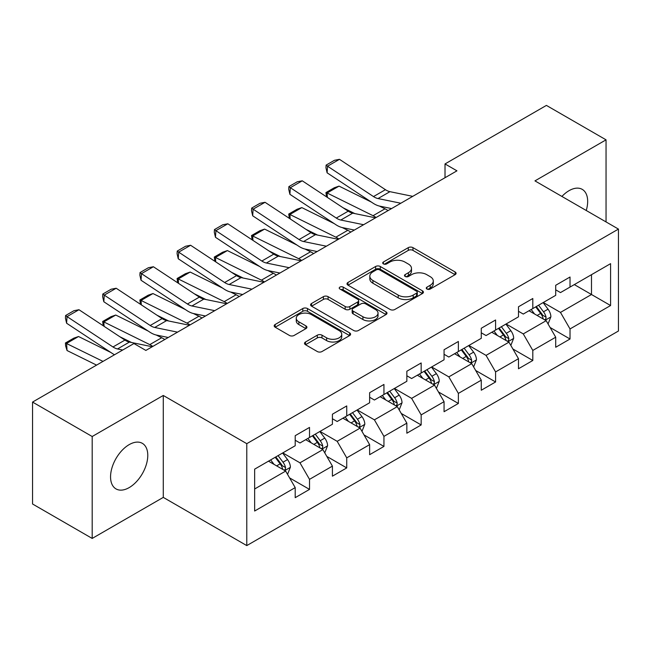 <?xml version="1.0" encoding="UTF-8"?>
<svg xmlns="http://www.w3.org/2000/svg" width="651" height="651" viewBox="0 0 651 651"><rect width="100%" height="100%" fill="white"/><g stroke="black" fill="none" stroke-linecap="round" stroke-linejoin="round"><path stroke-width="0.98" d="M426.958 289.044A2.319 1.335 0 0 0 430.23 289.044L455.114 274.673A3.312 1.912 0 0 0 456.082 273.322A3.312 1.912 0 0 0 455.114 271.972L412.962 247.64A3.312 1.912 0 0 0 408.283 247.64L383.398 262.003A2.319 1.335 0 0 0 382.723 262.947A2.319 1.335 0 0 0 383.398 263.891A2.319 1.335 0 0 0 386.678 263.891L389.9 262.036A10.595 6.119 0 0 1 404.881 262.036L408.397 264.062A10.595 6.119 0 0 1 411.497 268.391A10.595 6.119 0 0 1 408.397 272.72L405.174 274.576A2.319 1.335 0 0 0 404.499 275.519A2.319 1.335 0 0 0 405.174 276.472A2.319 1.335 0 0 0 408.454 276.472L411.676 274.608A10.595 6.119 0 0 1 426.665 274.608L430.173 276.634A10.595 6.119 0 0 1 433.281 280.963A10.595 6.119 0 0 1 430.173 285.293L426.958 287.148A2.319 1.335 0 0 0 426.275 288.092A2.319 1.335 0 0 0 426.958 289.044L426.958 287.148M129.167 487.607A26.317 15.193 120 0 0 146.361 464.423A26.317 15.193 120 0 0 142.325 443.331A26.317 15.193 120 0 0 129.167 444.633A26.317 15.193 120 0 0 111.972 467.825A26.317 15.193 120 0 0 116.008 488.909A26.317 15.193 120 0 0 129.167 487.607M586.242 210.493A26.317 15.193 120 0 0 582.222 189.36A26.317 15.193 120 0 0 569.072 190.662A26.317 15.193 120 0 0 561.911 196.447M305.482 342.003A3.312 1.912 0 0 0 304.513 343.354A3.312 1.912 0 0 0 305.482 344.704L317.306 351.532A3.312 1.912 0 0 0 321.993 351.532L349.62 335.582A3.312 1.912 0 0 0 350.596 334.232A3.312 1.912 0 0 0 349.62 332.873L307.475 308.541A3.312 1.912 0 0 0 302.788 308.541L275.161 324.491A3.312 1.912 0 0 0 274.193 325.85A3.312 1.912 0 0 0 275.161 327.201L289.443 335.444A3.312 1.912 0 0 0 294.13 335.444L305.954 328.617A3.312 1.912 0 0 0 306.922 327.266A3.312 1.912 0 0 0 305.954 325.915L298.866 321.822A8.862 5.11 0 0 1 296.27 318.209A8.862 5.11 0 0 1 301.738 313.481A8.862 5.11 0 0 1 311.398 314.596L339.147 330.61A8.862 5.11 0 0 1 341.742 334.232A8.862 5.11 0 0 1 336.274 338.951A8.862 5.11 0 0 1 326.615 337.845L321.993 335.175A3.312 1.912 0 0 0 317.306 335.175L305.482 342.003L305.482 344.704M163.279 395.466L92.19 436.512L32.55 402.074L32.55 503.996L92.19 538.434L163.279 497.388L246.778 545.595L246.778 443.673L163.279 395.466L163.279 497.388M606.048 221.926L606.048 139.835L534.951 180.88L618.45 229.087L246.778 443.673M606.048 139.835L546.409 105.405L445.015 163.938L445.015 177.715M32.55 402.074L133.935 343.541L145.865 350.425L456.945 170.831L445.015 163.938M390.136 309.485A3.312 1.912 0 0 0 394.815 309.485L422.45 293.536A3.312 1.912 0 0 0 423.419 292.185A3.312 1.912 0 0 0 422.45 290.834L380.298 266.495A3.312 1.912 0 0 0 375.611 266.495L347.984 282.453A3.312 1.912 0 0 0 347.016 283.803A3.312 1.912 0 0 0 347.984 285.154L390.136 309.485M340.831 289.54A2.319 1.335 0 0 1 343.183 289.866L343.183 287.115L386.035 311.853A3.312 1.912 0 0 1 387.003 313.204A3.312 1.912 0 0 1 386.035 314.555L358.4 330.513A3.312 1.912 0 0 1 353.721 330.513L311.569 306.173L311.569 303.472A3.312 1.912 0 0 0 310.6 304.823A3.312 1.912 0 0 0 311.569 306.173M311.569 303.472L323.401 296.644A3.312 1.912 0 0 1 328.08 296.644L345.176 306.515A3.312 1.912 0 0 0 349.856 306.515L357.7 301.983A3.312 1.912 0 0 0 358.668 300.632A3.312 1.912 0 0 0 357.7 299.281L339.903 289.003A2.319 1.335 0 0 1 339.228 288.059A2.319 1.335 0 0 1 340.66 286.822A2.319 1.335 0 0 1 343.183 287.115M246.778 545.595L618.45 331.009L618.45 229.087M289.597 477.899L309.518 489.397L309.518 479.348L332.417 466.124L332.417 476.174L346.731 467.914L346.731 457.856L369.63 444.641L369.63 454.691L383.944 446.431L383.944 436.373L406.851 423.15L406.851 433.208L421.164 424.94L421.164 414.89L444.063 401.667L444.063 411.717L458.377 403.457L458.377 393.399L481.276 380.176L481.276 390.234L495.59 381.966L495.59 371.916L518.497 358.693L518.497 368.751L532.811 360.483L532.811 350.433L555.71 337.21L555.71 347.26L570.024 339L570.024 328.942L610.581 305.531L610.581 263.655L591.49 274.681L591.49 294.512L610.581 305.531M309.518 489.397L295.204 497.665L295.204 487.607L254.647 511.027L254.647 469.151L295.204 445.74L295.204 435.682L309.518 427.422L309.518 437.472L332.417 424.249L332.417 414.199L346.731 405.931L346.731 415.989L369.63 402.766L369.63 392.716L383.944 384.448L383.944 394.506L406.851 381.283L406.851 371.225L421.164 362.965L421.164 373.015L444.063 359.791L444.063 349.742L458.377 341.474L458.377 351.532L481.276 338.308L481.276 328.25L495.59 319.991L495.59 330.049L518.497 316.825L518.497 306.767L532.811 298.508L532.811 308.558L555.71 295.334L555.71 285.284L570.024 277.017L570.024 287.075L610.581 263.655M305.701 439.677L322.88 449.597L299.973 462.82L282.794 452.901M295.204 440.231L299.973 442.981L309.518 437.472M299.973 462.82L309.518 479.348M322.88 449.597L332.417 466.124M342.914 418.194L360.093 428.106L337.185 441.329L320.015 431.418M332.417 418.739L337.185 421.498L346.731 415.989M337.185 441.329L346.731 457.856M360.093 428.106L369.63 444.641M380.127 396.703L397.305 406.623L374.406 419.846L357.228 409.927M369.63 397.256L374.406 400.015L383.944 394.506M374.406 419.846L383.944 436.373M397.305 406.623L406.851 423.15M417.348 375.22L434.518 385.14L411.619 398.363L394.441 388.444M406.851 375.773L411.619 378.524L421.164 373.015M411.619 398.363L421.164 414.89M434.518 385.14L444.063 401.667M454.561 353.737L471.739 363.649L448.832 376.872L431.662 366.961M444.063 354.282L448.832 357.041L458.377 351.532M448.832 376.872L458.377 393.399M471.739 363.649L481.276 380.176M491.774 332.246L508.952 342.166L486.053 355.389L468.875 345.469M481.276 332.799L486.053 335.558L495.59 330.049M486.053 355.389L495.59 371.916M508.952 342.166L518.497 358.693M528.986 310.763L546.165 320.683L523.266 333.898L506.087 323.986M518.497 311.316L523.266 314.067L532.811 308.558M523.266 333.898L532.811 350.433M546.165 320.683L555.71 337.21M574.312 284.593L591.49 294.512L560.478 312.415L543.3 302.495M555.71 289.825L560.478 292.584L570.024 287.075M560.478 312.415L570.024 328.942M92.19 436.512L92.19 538.434M254.647 488.982L285.659 471.08L268.481 461.168M285.659 471.08L295.204 487.607M550.103 327.494L570.024 339M512.89 348.985L532.811 360.483M475.669 370.468L495.59 381.966M438.457 391.959L458.377 403.457M401.244 413.442L421.164 424.94M364.031 434.925L383.944 446.431M326.81 456.416L346.731 467.914M427.878 289.37L430.173 288.043A10.595 6.119 0 0 0 433.281 283.714L433.281 280.963M411.497 268.391L411.497 271.142A10.595 6.119 0 0 1 408.397 275.471L406.102 276.797M455.065 274.706L412.962 250.391A3.312 1.912 0 0 0 408.283 250.391L384.326 264.225M422.401 293.56L380.298 269.254A3.312 1.912 0 0 0 375.611 269.254L348.025 285.179M416.591 293.129A2.319 1.335 0 0 0 417.275 292.185A2.319 1.335 0 0 0 416.591 291.241L379.598 269.88A2.319 1.335 0 0 0 376.319 269.88L372.925 271.841A10.595 6.119 0 0 0 369.817 276.162A10.595 6.119 0 0 0 372.925 280.491L398.209 295.09A10.595 6.119 0 0 0 413.198 295.09L416.591 293.129L416.591 295.888A2.319 1.335 0 0 0 417.275 294.936L417.275 292.185M369.817 276.162L369.817 278.921A10.595 6.119 0 0 0 372.925 283.242L372.925 280.491M416.591 295.888L413.198 297.849A10.595 6.119 0 0 1 398.209 297.849L372.925 283.242M311.617 306.198L323.401 299.403L323.401 296.644M358.668 300.632L358.668 303.39A3.312 1.912 0 0 1 357.7 304.741L349.856 309.266A3.312 1.912 0 0 1 345.176 309.266L328.08 299.403A3.312 1.912 0 0 0 323.401 299.403M343.183 289.866L385.994 314.579M362.908 316.752A8.862 5.11 0 0 0 372.567 317.867A8.862 5.11 0 0 0 378.036 313.139A8.862 5.11 0 0 0 375.44 309.526L365.667 303.879A3.312 1.912 0 0 0 360.98 303.879L353.135 308.403A3.312 1.912 0 0 0 352.167 309.762A3.312 1.912 0 0 0 353.135 311.113L362.908 316.752L362.908 319.511A8.862 5.11 0 0 0 372.567 320.618A8.862 5.11 0 0 0 378.036 315.89L378.036 313.139M352.167 309.762L352.167 312.513A3.312 1.912 0 0 0 353.135 313.863L353.135 311.113M362.908 319.511L353.135 313.863M341.742 334.232L341.742 336.982A8.862 5.11 0 0 1 336.274 341.71A8.862 5.11 0 0 1 326.615 340.603L321.993 337.926A3.312 1.912 0 0 0 317.306 337.926L305.531 344.729M296.27 318.209L296.27 320.959A8.862 5.11 0 0 0 298.866 324.58L298.866 321.822M305.905 328.641L298.866 324.58M349.579 335.607L307.475 311.3A3.312 1.912 0 0 0 302.788 311.3L275.202 327.225M548.052 323.946L550.892 316.793A8.943 5.159 -120 0 0 548.036 309.184L543.113 302.609M326.55 196.862L325.939 192.582L334.288 187.757L339.041 186.121L371.428 202.111M379.468 206.082L384.993 208.808A25.299 14.607 60 0 1 388.037 210.615M534.528 313.961L531.183 309.494M339.041 186.121L327.111 193.005L373.064 215.701A25.299 14.607 60 0 1 376.107 217.499M325.939 192.582L327.111 193.005L327.38 197.408M354.787 213.577L343.142 207.824M544.781 319.877L545.863 318.738L546.059 317.175A8.943 5.159 -120 0 0 543.504 311.796L538.58 305.229M536.343 306.523L541.803 313.815A4.557 2.628 60 0 1 542.633 315.198L546.059 317.175M535.716 306.881L540.639 313.448A8.943 5.159 60 0 1 543.203 318.827M400.821 203.234L378.019 198.555A16.869 9.741 60 0 1 373.495 196.578L327.543 166.208L327.111 172.824L373.064 203.193A25.299 14.607 -120 0 0 379.842 206.164L391.568 208.572M412.742 196.35L389.941 191.671A16.869 9.741 60 0 1 385.425 189.685L339.472 159.324L327.543 166.208L326.11 165.118L334.459 160.292L339.472 159.324M327.111 172.824L325.939 167.763L326.11 165.118M510.84 345.429L513.672 338.284A8.943 5.159 -120 0 0 510.823 330.667L505.9 324.092M289.337 218.345L288.727 214.065L297.076 209.248L301.828 207.604L334.215 223.602M342.255 227.573L347.78 230.299A25.299 14.607 60 0 1 350.824 232.098M497.315 335.444L493.971 330.985M301.828 207.604L289.898 214.488L335.851 237.184A25.299 14.607 60 0 1 338.894 238.982M288.727 214.065L289.898 214.488L290.167 218.899M317.574 235.068L305.929 229.315M507.568 341.368L508.651 340.221L508.846 338.658A8.943 5.159 -120 0 0 506.291 333.288L501.368 326.712M499.122 328.006L504.59 335.298A4.557 2.628 60 0 1 505.412 336.681L508.846 338.658M498.503 328.364L503.426 334.94A8.943 5.159 60 0 1 505.982 340.318M473.619 366.92L476.459 359.767A8.943 5.159 -120 0 0 473.602 352.15L468.679 345.583M252.116 239.828L251.506 235.556L259.855 230.731L264.615 229.095L297.002 245.085M305.042 249.056L310.568 251.782A25.299 14.607 60 0 1 313.603 253.589M460.102 356.935L456.758 352.468M264.615 229.095L252.686 235.979L298.638 258.667A25.299 14.607 60 0 1 301.673 260.473M251.506 235.556L252.686 235.979L252.946 240.382M280.361 256.551L268.717 250.798M470.356 362.851L471.438 361.712L471.633 360.149A8.943 5.159 -120 0 0 469.07 354.771L464.147 348.195M461.909 349.489L467.369 356.781A4.557 2.628 60 0 1 468.199 358.164L471.633 360.149M461.29 349.847L466.214 356.423A8.943 5.159 60 0 1 468.769 361.801M363.6 224.717L340.798 220.038A16.869 9.741 60 0 1 336.282 218.061L290.33 187.691L289.898 194.315L335.851 224.685A25.299 14.607 -120 0 0 342.629 227.655L354.356 230.055M375.529 217.833L352.728 213.154A16.869 9.741 60 0 1 348.212 211.176L302.259 180.807L290.33 187.691L288.898 186.601L297.247 181.784L302.259 180.807M289.898 194.315L288.727 189.254L288.898 186.601M326.387 246.208L303.586 241.529A16.869 9.741 60 0 1 299.069 239.544L253.117 209.183L252.686 215.798L298.638 246.168A25.299 14.607 -120 0 0 305.417 249.138L317.143 251.546M338.317 239.316L315.515 234.645A16.869 9.741 60 0 1 310.991 232.659L265.038 202.29L253.117 209.183L251.685 208.084L260.034 203.267L265.038 202.29M252.686 215.798L251.506 210.737L251.685 208.084M436.406 388.403L439.246 381.25A8.943 5.159 -120 0 0 436.39 373.641L431.467 367.066M214.903 261.32L214.293 257.039L222.642 252.222L227.394 250.578L259.782 266.568M267.83 270.539L273.347 273.274A25.299 14.607 60 0 1 276.39 275.072M422.881 378.418L419.537 373.951M227.394 250.578L215.465 257.462L261.417 280.158A25.299 14.607 60 0 1 264.461 281.956M214.293 257.039L215.465 257.462L215.733 261.865M243.149 278.034L231.496 272.281M433.135 384.342L434.225 383.195L434.42 381.632A8.943 5.159 -120 0 0 431.857 376.254L426.934 369.687M424.696 370.98L430.156 378.272A4.557 2.628 60 0 1 430.986 379.655L434.42 381.632M424.07 371.339L428.993 377.914A8.943 5.159 60 0 1 431.556 383.284M399.193 409.886L402.025 402.741A8.943 5.159 -120 0 0 399.177 395.124L394.254 388.549M177.69 282.803L177.08 278.522L185.429 273.705L190.182 272.061L222.569 288.059M230.609 292.03L236.134 294.757A25.299 14.607 60 0 1 239.177 296.555M385.669 399.901L382.324 395.442M190.182 272.061L178.252 278.954L224.204 301.641A25.299 14.607 60 0 1 227.248 303.447M177.08 278.522L178.252 278.954L178.52 283.356M205.928 299.525L194.283 293.772M395.922 405.825L397.004 404.678L397.2 403.124A8.943 5.159 -120 0 0 394.644 397.745L389.721 391.17M387.483 392.463L392.944 399.755A4.557 2.628 60 0 1 393.765 401.138L397.2 403.124M386.857 392.822L391.78 399.397A8.943 5.159 60 0 1 394.343 404.776M361.972 431.377L364.812 424.224A8.943 5.159 -120 0 0 361.964 416.616L357.033 410.04M140.47 304.286L139.867 300.013L148.216 295.188L152.969 293.552L185.356 309.542M193.396 313.513L198.921 316.24A25.299 14.607 60 0 1 201.956 318.046M348.456 421.392L345.111 416.925M152.969 293.552L141.039 300.436L186.992 323.132A25.299 14.607 60 0 1 190.035 324.93M139.867 300.013L141.039 300.436L141.308 304.839M168.715 321.008L157.07 315.255M358.709 427.308L359.791 426.169L359.987 424.607A8.943 5.159 -120 0 0 357.432 419.228L352.5 412.653M350.262 413.946L355.723 421.238A4.557 2.628 60 0 1 356.553 422.621L359.987 424.607M349.644 414.313L354.567 420.88A8.943 5.159 60 0 1 357.122 426.259M289.174 267.691L266.373 263.012A16.869 9.741 60 0 1 261.848 261.035L215.896 230.666L215.465 237.281L261.417 267.651A25.299 14.607 -120 0 0 268.204 270.629L279.922 273.029M301.104 260.807L278.303 256.128A16.869 9.741 60 0 1 273.778 254.142L227.826 223.781L215.896 230.666L214.464 229.575L222.813 224.75L227.826 223.781M215.465 237.281L214.293 232.22L214.464 229.575M251.961 289.174L229.152 284.503A16.869 9.741 60 0 1 224.636 282.518L178.683 252.149L178.252 258.772L224.204 289.142A25.299 14.607 -120 0 0 230.983 292.112L242.709 294.512M263.883 282.29L241.082 277.611A16.869 9.741 60 0 1 236.565 275.633L190.613 245.264L178.683 252.149L177.251 251.058L185.6 246.241L190.613 245.264M178.252 258.772L177.08 253.711L177.251 251.058M214.74 310.665L191.939 305.986A16.869 9.741 60 0 1 187.423 304.001L141.47 273.64L141.039 280.255L186.992 310.625A25.299 14.607 -120 0 0 193.77 313.595L205.496 316.004M226.67 303.773L203.869 299.102A16.869 9.741 60 0 1 199.352 297.116L153.4 266.747L141.47 273.64L140.038 272.549L148.387 267.724L153.4 266.747M141.039 280.255L139.867 275.194L140.038 272.549M324.759 452.86L327.599 445.707A8.943 5.159 -120 0 0 324.743 438.099L319.82 431.523M103.257 325.777L102.646 321.496L110.996 316.679L115.748 315.035L148.135 331.034M156.183 335.005L161.7 337.731A25.299 14.607 60 0 1 164.744 339.529M311.235 442.875L307.89 438.408M115.748 315.035L103.826 321.92L149.779 344.615A25.299 14.607 60 0 1 152.814 346.413M102.646 321.496L103.826 321.92L104.087 326.322M131.502 342.491L119.857 336.746M321.488 448.799L322.579 447.652L322.774 446.09A8.943 5.159 -120 0 0 320.211 440.719L315.287 434.144M313.05 435.438L318.51 442.729A4.557 2.628 60 0 1 319.34 444.112L322.774 446.09M312.423 435.796L317.346 442.371A8.943 5.159 60 0 1 319.91 447.742M177.528 332.148L154.726 327.469A16.869 9.741 60 0 1 150.202 325.492L104.25 295.123L103.826 301.747L149.779 332.108A25.299 14.607 -120 0 0 156.557 335.086L168.284 337.487M189.457 325.264L166.656 320.585A16.869 9.741 60 0 1 162.132 318.608L116.179 288.238L104.25 295.123L102.817 294.032L111.166 289.215L116.179 288.238M103.826 301.747L102.646 296.677L102.817 294.032M287.547 474.343L290.387 467.198A8.943 5.159 -120 0 0 287.53 459.582L282.607 453.015M78.535 336.518L66.605 343.411L67.037 350.523L65.605 345.827L65.434 342.979L73.783 338.162L78.535 336.518L110.922 352.516M274.022 464.366L270.678 459.899M65.434 342.979L103.021 361.395M96.576 365.113L67.037 350.523M284.275 470.282L285.358 469.135L285.553 467.581A8.943 5.159 -120 0 0 282.998 462.202L278.075 455.627M275.837 456.921L281.297 464.212A4.557 2.628 60 0 1 282.127 465.595L285.553 467.581M275.21 457.279L280.133 463.854A8.943 5.159 60 0 1 282.697 469.233M122.714 350.026L117.514 348.96A16.869 9.741 60 0 1 112.989 346.975L67.037 316.606L66.605 323.23L112.558 353.599A25.299 14.607 -120 0 0 114.503 354.762M152.236 346.747L129.435 342.068A16.869 9.741 60 0 1 124.919 340.091L78.966 309.721L67.037 316.606L65.605 315.515L73.954 310.698L78.966 309.721M66.605 323.23L65.434 318.168L65.605 315.515M430.173 288.043L430.173 285.293M405.174 276.472L405.174 274.576M408.397 275.471L408.397 272.72M383.398 263.891L383.398 262.003M408.283 250.391L408.283 247.64M412.962 250.391L412.962 247.64M455.114 274.673L455.114 271.972M347.984 285.154L347.984 282.453M375.611 269.254L375.611 266.495M380.298 269.254L380.298 266.495M422.45 293.536L422.45 290.834M398.209 297.849L398.209 295.09M413.198 297.849L413.198 295.09M328.08 299.403L328.08 296.644M345.176 309.266L345.176 306.515M349.856 309.266L349.856 306.515M357.7 304.741L357.7 301.983M386.035 314.555L386.035 311.853M317.306 337.926L317.306 335.175M321.993 337.926L321.993 335.175M326.615 340.603L326.615 337.845M305.954 328.617L305.954 325.915M275.161 327.201L275.161 324.491M302.788 311.3L302.788 308.541M307.475 311.3L307.475 308.541M349.62 335.582L349.62 332.873M545.286 320.17L550.827 316.972M543.504 311.796L548.036 309.184M537.148 315.466L540.639 313.448M384.993 208.808L373.064 215.701M378.019 198.555L389.941 191.671M373.495 196.578L385.425 189.685M508.073 341.653L513.615 338.455M506.291 333.288L510.823 330.667M499.927 336.958L503.426 334.94M347.78 230.299L335.851 237.184M470.852 363.144L476.402 359.938M469.07 354.771L473.602 352.15M462.715 358.441L466.214 356.423M310.568 251.782L298.638 258.667M340.798 220.038L352.728 213.154M336.282 218.061L348.212 211.176M303.586 241.529L315.515 234.645M299.069 239.544L310.991 232.659M433.639 384.627L439.189 381.429M431.857 376.254L436.39 373.641M425.502 379.932L428.993 377.914M273.347 273.274L261.417 280.158M396.426 406.11L401.968 402.912M394.644 397.745L399.177 395.124M388.281 401.415L391.78 399.397M236.134 294.757L224.204 301.641M359.206 427.601L364.755 424.395M357.432 419.228L361.964 416.616M351.068 422.898L354.567 420.88M198.921 316.24L186.992 323.132M266.373 263.012L278.303 256.128M261.848 261.035L273.778 254.142M229.152 284.503L241.082 277.611M224.636 282.518L236.565 275.633M191.939 305.986L203.869 299.102M187.423 304.001L199.352 297.116M321.993 449.084L327.543 445.886M320.211 440.719L324.743 438.099M313.855 444.389L317.346 442.371M161.7 337.731L149.779 344.615M154.726 327.469L166.656 320.585M150.202 325.492L162.132 318.608M284.78 470.575L290.322 467.369M282.998 462.202L287.53 459.582M276.634 465.872L280.133 463.854M117.514 348.96L129.435 342.068M112.989 346.975L124.919 340.091"/></g></svg>
